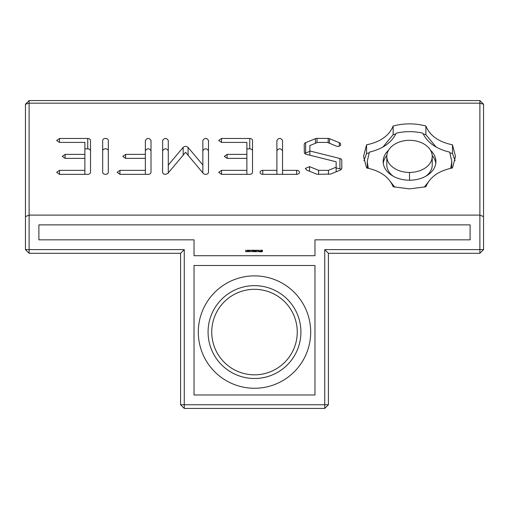 <?xml version="1.0" encoding="UTF-8"?>
<svg xmlns="http://www.w3.org/2000/svg" width="509" height="509" viewBox="0 0 509 509"><rect width="100%" height="100%" fill="white"/><g stroke="black" fill="none" stroke-linecap="round" stroke-linejoin="round"><path stroke-width="0.76" d="M260.137 251.631L260.583 251.631L260.583 251.001L259.813 251.083L260.137 251.631M260.583 250.797L260.812 250.084L260.812 251.834L259.673 251.732L259.622 250.95L260.583 250.797M256.873 250.829L257.529 250.613L256.873 250.829M253.641 250.447L254.156 250.975L253.418 250.975L253.768 250.123L254.926 250.485L254.621 251.758L253.444 251.344L254.43 251.618L254.716 250.574L253.641 250.447M252.858 251.459L252.858 250.084L253.075 251.834L251.923 250.46L251.701 251.834L251.701 250.084L252.858 251.459M250.014 251.662L250.364 250.95L250.014 250.231L249.664 250.95L250.014 251.662M250.014 250.053L250.587 250.95L250.014 251.84L249.442 250.95L250.014 250.053M247.298 251.662L247.648 250.95L247.298 250.231L246.948 250.95L247.298 251.662M247.298 250.053L247.864 250.95L247.298 251.84L246.725 250.95L247.298 250.053M248.659 251.662L249.003 250.95L248.653 250.231L248.303 250.95L248.659 251.662M248.653 250.053L249.225 250.95L248.653 251.84L248.087 250.95L248.653 250.053M250.765 250.829L251.421 250.613L250.765 250.829M245.841 251.84L245.701 250.084L245.917 251.452L246.343 251.198L245.841 251.84M256.339 250.123L256.682 250.644L255.951 250.263L255.518 250.562L256.555 251.166L256.542 251.631L255.658 251.802L255.346 251.344L256.396 251.395L255.365 250.829L255.372 250.313L256.339 250.123M258.966 251.459L258.966 250.084L259.183 251.834L258.031 250.46L257.808 251.834L257.808 250.084L258.966 251.459M262.173 250.123L262.523 250.644L261.785 250.263L261.352 250.562L262.396 251.166L262.377 251.631L261.499 251.802L261.181 251.344L262.23 251.395L261.2 250.829L261.206 250.313L262.173 250.123M310.694 332.072A56.194 56.194 0 0 0 226.403 283.405A56.194 56.194 0 0 0 226.403 380.738A56.194 56.194 0 0 0 310.694 332.072M194.031 394.984L194.031 265.494L314.969 265.494L314.969 394.984L194.031 394.984M470.112 224.876L470.112 239.841L314.969 239.841L314.969 255.722L194.031 255.722L194.031 239.841L38.888 239.841L38.888 224.876L470.112 224.876M483.55 249.614L479.885 253.278L479.885 249.614L483.55 249.614L483.55 216.624L479.885 215.103L479.885 249.614L324.742 249.614L324.742 404.757L184.258 404.757L184.258 249.614L29.115 249.614L29.115 103.168L25.45 104.243L25.45 249.614L29.115 249.614L29.115 253.278L25.45 249.614M483.55 216.624L483.55 104.243L479.885 103.168L479.885 215.103L29.115 215.103L25.45 216.624M424.309 187.159L428.241 182.107M390.804 182.107L394.736 187.159M450.739 168.301L451.827 161.563L449.663 152.127C436.289 148.952 427.356 142.635 422.864 133.173C413.97 131.137 405.069 131.137 396.174 133.173C391.682 142.635 382.749 148.952 369.375 152.127L367.212 161.563L367.441 168.123M367.212 161.563L368.3 168.301M451.598 168.123L451.827 161.563M450.032 152.942L452.482 153.444L455.084 160.698M423.24 133.994L425.88 134.643L436.028 146.98M383.01 146.98L393.158 134.643L395.798 133.994M363.954 160.698L366.563 153.444L369.006 152.942M432.192 155.493A26.373 18.648 180 0 1 435.78 163.294M430.531 150.295A26.373 18.648 180 0 1 435.895 161.563L435.895 161.563A26.373 18.648 180 0 1 409.522 180.211A26.373 18.648 180 0 1 383.15 161.563A26.373 18.648 180 0 1 388.507 150.295M383.258 163.294A26.373 18.648 180 0 1 386.846 155.493M425.67 176.305A22.708 16.053 0 0 0 432.23 165.018L432.23 156.378A22.708 16.053 0 0 0 432.23 156.378A22.708 16.053 0 0 0 409.522 140.325A22.708 16.053 0 0 0 386.815 156.378A22.708 16.053 0 0 0 386.815 156.384A22.708 16.053 0 0 0 409.522 172.436A22.708 16.053 0 0 0 432.23 156.384L432.23 165.018M386.815 165.018L386.815 156.384L386.815 165.018A22.708 16.053 0 0 0 393.368 176.305M184.258 249.614L180.593 253.278L180.593 404.757L184.258 404.757L184.258 408.422L324.742 408.422L324.742 404.757L328.407 404.757L328.407 253.278L479.885 253.278M300.921 332.072A46.421 46.421 0 0 0 231.29 291.867A46.421 46.421 0 0 0 231.29 372.276A46.421 46.421 0 0 0 300.921 332.072M297.256 332.072A42.756 42.756 0 0 1 233.122 369.101A42.756 42.756 0 0 1 233.122 295.042A42.756 42.756 0 0 1 297.256 332.072M184.258 408.422L180.593 404.757M25.45 104.243L29.115 100.578L29.115 103.168L479.885 103.168L479.885 100.578L483.55 104.243M328.407 404.757L324.742 408.422M479.885 100.578L29.115 100.578M324.742 249.614L328.407 253.278M29.115 253.278L180.593 253.278M366.563 144.81C380.299 141.992 389.169 135.718 393.158 126.003C404.063 123.165 414.975 123.165 425.88 126.003C429.87 135.718 438.739 141.986 452.482 144.81L455.491 156.384L452.482 167.951C438.739 170.776 429.87 177.043 425.88 186.758L409.522 188.89L393.158 186.758C389.169 177.043 380.299 170.776 366.563 167.951L363.547 156.384L366.563 144.81L366.563 153.444M452.482 144.81L452.482 153.444M425.88 126.003L425.88 134.643M393.158 126.003L393.158 134.643M59.477 142.412L56.658 140.446L59.477 138.48L87.745 138.48A2.819 1.998 180 0 1 90.513 140.414L90.513 172.341A2.819 1.998 180 0 1 87.777 174.332L59.477 174.332L56.658 172.341L59.477 170.343L84.876 170.343L84.876 158.375L65.12 158.375L62.302 156.384L65.12 154.386L84.876 154.386L84.876 142.412L59.477 142.412L59.477 138.48M221.485 142.412L218.666 140.446L221.485 138.48L249.747 138.48A2.819 1.998 180 0 1 252.521 140.414L252.521 172.341A2.819 1.998 180 0 1 249.785 174.332L221.485 174.332L218.666 172.341L221.485 170.343L246.878 170.343L246.878 158.375L227.122 158.375L224.304 156.384L227.122 154.386L246.878 154.386L246.878 142.412L221.485 142.412L221.485 138.48M282.533 140.414L282.533 170.343L296.645 170.343A2.819 1.998 180 0 1 299.457 172.341A2.819 1.998 180 0 1 296.76 174.332A2.819 1.998 180 0 1 296.645 174.332L262.784 174.332A2.819 1.998 180 0 1 260.048 172.341A2.819 1.998 180 0 1 262.784 170.343L276.89 170.343L276.89 140.414C278.773 137.761 280.656 137.761 282.533 140.414M102.678 140.414A2.825 1.998 180 0 1 105.503 138.429A2.825 1.998 180 0 1 108.322 140.414L108.322 172.341A2.819 1.998 180 0 1 105.586 174.332A2.819 1.998 180 0 1 102.678 172.341L102.678 140.414M162.587 172.379L162.638 140.42C164.522 137.761 166.405 137.761 168.282 140.42L168.282 165.075L183.164 147.349C184.983 146.038 186.618 146.064 188.076 147.432L202.849 164.999L202.849 140.42C204.726 137.754 206.609 137.754 208.493 140.42L208.493 172.341C208.315 173.588 207.348 174.25 205.585 174.332A2.819 1.998 180 0 1 203.193 173.302L185.588 152.28L167.887 173.359L165.52 174.364C163.783 174.256 162.81 173.582 162.6 172.36L162.6 172.424M341.813 168.498L340.381 170.076L330.608 174.072L317.781 174.332A2.819 1.998 180 0 1 316.439 174.065L306.717 170.076L305.324 168.428L309.548 166.621L318.615 170.343L328.432 170.343L336.15 167.194L336.15 161.779L306.106 154.265A2.819 1.998 180 0 1 304.312 152.407A2.819 1.998 180 0 1 304.312 152.376L304.229 144.403A2.819 1.998 180 0 1 305.635 142.679L315.415 138.69A2.825 1.998 180 0 1 316.973 138.397L328.178 138.423A2.825 1.998 180 0 1 329.52 138.69L339.293 142.679A2.819 1.998 180 0 1 340.706 144.41A2.819 1.998 180 0 1 336.474 146.134L327.357 142.412L317.578 142.412L309.873 145.555L309.873 150.976L339.917 158.49A2.819 1.998 180 0 1 341.793 160.329L341.819 168.415M148.265 174.332L119.959 174.332L117.14 172.341L119.959 170.343L145.358 170.343L145.358 158.35L125.602 158.375L122.784 156.384L125.602 154.386L145.358 154.354L145.358 140.414C147.241 137.754 149.118 137.754 151.001 140.414L151.001 172.341C150.849 173.524 149.939 174.193 148.265 174.332M145.358 150.779C147.241 148.119 149.118 148.119 151.001 150.779L151.001 172.341M145.358 154.354L145.358 158.35M145.358 170.343L145.358 174.332M309.873 150.976L309.873 155.207M328.178 138.423L328.178 142.749M316.973 138.397L316.973 142.66M315.415 138.69L315.415 143.296M304.821 153.553A2.819 1.998 180 0 1 305.635 153.044L309.873 151.313M336.15 167.194L336.15 171.807M328.432 170.343L328.432 174.371M318.615 170.343L318.615 174.332M309.548 166.621L309.548 171.24M341.793 160.329L341.793 168.676M336.15 167.913L339.917 168.854A2.819 1.998 180 0 1 341.253 169.561M202.849 150.785C204.726 148.125 206.609 148.125 208.493 150.785L208.493 172.341M202.849 164.999L202.849 172.888M183.164 147.349L183.164 155.169M168.282 165.075L168.282 172.882M162.606 172.468L162.638 150.785C164.522 148.125 166.405 148.125 168.282 150.785M102.678 150.779A2.825 1.998 180 0 1 105.503 148.793A2.825 1.998 180 0 1 108.322 150.779L108.322 172.341M282.533 170.343L282.533 174.332M276.89 150.779C278.773 148.125 280.656 148.125 282.533 150.779M276.89 170.343L276.89 174.332M262.784 170.343L262.784 174.332M246.878 154.386L246.878 158.375M246.878 170.343L246.878 174.332M249.747 138.48L249.747 148.851A2.819 1.998 180 0 1 252.521 150.779L252.521 172.341M246.878 148.851L249.747 148.851M84.876 154.386L84.876 158.375M84.876 170.343L84.876 174.332M87.745 138.48L87.745 148.851A2.819 1.998 180 0 1 90.513 150.779L90.513 172.341M84.876 148.851L87.745 148.851M409.522 172.436L409.522 180.211M125.602 154.386L125.602 158.375M119.959 170.343L119.959 174.332M339.293 142.679L339.293 146.134M329.52 138.69L329.52 143.296M305.635 142.679L305.635 153.044M339.917 158.49L339.917 168.854M188.076 147.432L188.076 155.29M162.638 140.42L162.638 150.785M296.645 170.343L296.645 174.332M227.122 154.386L227.122 158.375M221.485 170.343L221.485 174.332M65.12 154.386L65.12 158.375M59.477 170.343L59.477 174.332"/></g></svg>
